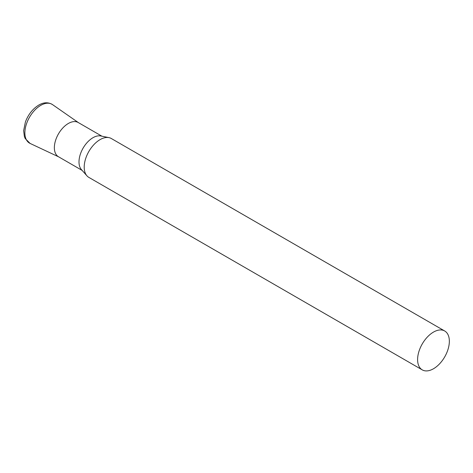 <?xml version="1.0" encoding="UTF-8"?>
<svg xmlns="http://www.w3.org/2000/svg" width="473" height="473" viewBox="0 0 473 473"><rect width="100%" height="100%" fill="white"/><g stroke="black" fill="none" stroke-linecap="round" stroke-linejoin="round"><path stroke-width="0.71" d="M444.703 330.988L111.303 138.506A22.45 12.96 120 0 0 108.973 137.631A22.45 12.96 120 0 0 92.637 146.056A22.45 12.96 120 0 0 84.206 167.117A22.45 12.96 120 0 0 86.931 175.814A22.45 12.96 120 0 0 88.853 177.393L422.247 369.874A22.45 12.96 120 0 0 439.547 363.861A22.45 12.96 120 0 0 449.35 341.264A22.45 12.96 120 0 0 444.703 330.988A22.45 12.96 120 0 0 427.397 337.001A22.45 12.96 120 0 0 417.6 359.598A22.45 12.96 120 0 0 422.247 369.874M108.973 137.631L100.796 135.964A19.76 11.405 120 0 0 86.417 143.378A19.76 11.405 120 0 0 78.997 161.908A19.76 11.405 120 0 0 81.397 169.565L86.931 175.814M101.902 136.189L78.205 122.507A19.76 11.405 120 0 0 62.98 127.799A19.76 11.405 120 0 0 54.36 147.682A19.76 11.405 120 0 0 58.451 156.729L82.148 170.41M58.942 156.983A19.76 11.405 -60 0 1 55.294 141.332A19.76 11.405 -60 0 1 68.325 123.483A19.76 11.405 -60 0 1 78.678 122.803M30.083 143.42A22.444 12.96 -60 0 1 25.938 125.641A22.444 12.96 -60 0 1 40.743 105.367A22.444 12.96 -60 0 1 52.497 104.592C48.24 102.044 43.664 102.209 38.774 105.077C32.749 108.808 28.297 114.431 25.412 121.939L23.65 130.619L24.365 136.466L25.193 138.536L30.083 143.42L58.687 156.865M78.447 122.643L52.497 104.592"/></g></svg>
